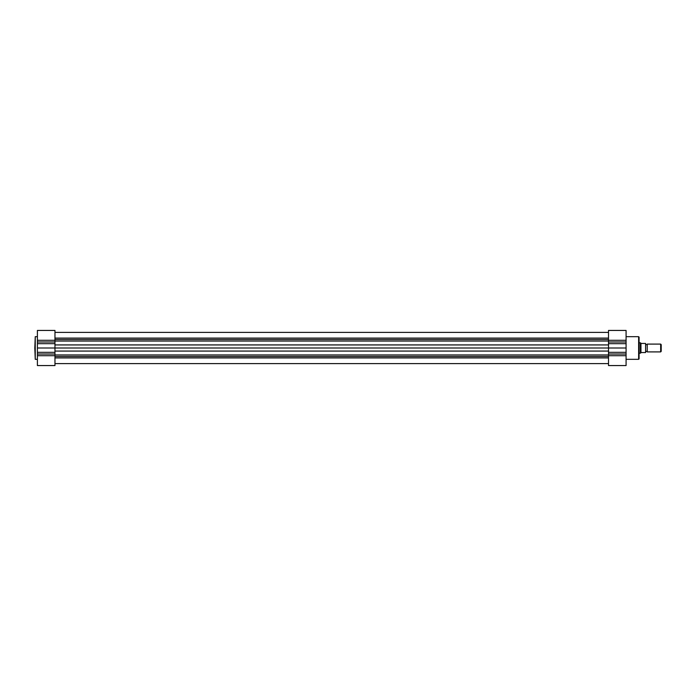 <?xml version="1.0" encoding="UTF-8"?>
<svg xmlns="http://www.w3.org/2000/svg" width="696" height="696" viewBox="0 0 696 696"><rect width="100%" height="100%" fill="white"/><g stroke="black" fill="none" stroke-linecap="round" stroke-linejoin="round"><path stroke-width="1.04" d="M54.967 357.918L608.513 357.918M54.967 365.565L37.401 365.565L54.967 365.565L54.967 348L608.513 348L608.513 365.565L626.078 365.565L626.078 330.435L608.513 330.435L608.513 348L626.078 348M54.967 338.082L608.513 338.082M34.8 348L35.252 336.681L35.252 359.319L34.8 348M54.967 335.637L54.967 340.3L37.401 340.3L37.401 330.435L54.967 330.435L54.967 335.637M37.401 365.565L37.401 340.3M37.401 348L54.967 348L54.967 340.3M639.085 337.134L639.085 358.866L638.632 359.319L638.632 336.681L639.085 337.134M639.085 348L639.085 342.467M647.219 344.094A0.87 0.87 0 0 1 645.592 344.094L645.592 351.906A0.87 0.87 0 0 1 647.219 351.906L660.669 351.906L660.669 344.094L647.219 344.094L647.219 351.906M660.669 344.094L661.2 344.624L661.2 351.376L660.669 351.906M639.085 342.797L640.381 342.797L640.381 353.203L639.085 353.203M640.381 342.797L641.233 343.45L645.592 343.45L645.592 352.55L641.233 352.55L640.381 353.203M640.955 343.337L640.955 352.663M54.967 339.491L608.513 339.491M54.967 354.969L608.513 354.969M54.967 356.509L608.513 356.509M54.967 351.071L608.513 351.071M54.967 344.929L608.513 344.929M54.967 341.031L608.513 341.031M54.967 355.7L37.401 355.7M54.967 354.02L37.401 354.02M54.967 341.98L37.401 341.98M54.967 343.676L37.401 343.676M54.967 352.324L37.401 352.324M608.513 340.3L626.078 340.3M608.513 354.02L626.078 354.02M608.513 355.7L626.078 355.7M608.513 352.324L626.078 352.324M608.513 343.676L626.078 343.676M608.513 341.98L626.078 341.98M54.967 363.608L608.513 363.608M54.967 332.392L608.513 332.392L54.967 332.392M37.401 336.681L35.252 336.681M37.401 359.319L35.252 359.319M626.078 336.681L638.632 336.681M626.078 359.319L638.632 359.319M608.513 330.435L626.078 330.435"/></g></svg>
